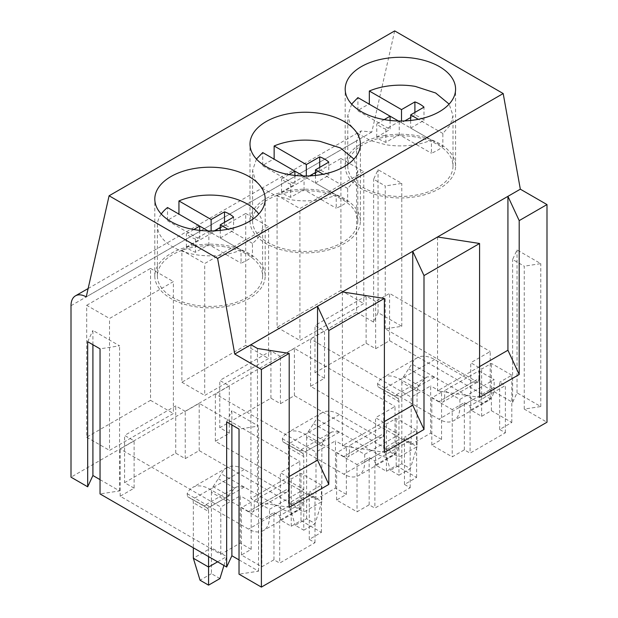 <?xml version="1.0" encoding="UTF-8"?>
<svg xmlns="http://www.w3.org/2000/svg" width="618" height="618" viewBox="0 0 618 618"><rect width="100%" height="100%" fill="white"/><g stroke="black" fill="none" stroke-linecap="round" stroke-linejoin="round"><path stroke-width="0.46" stroke-dasharray="3.09 2.32" d="M415.203 136.949A52.615 30.375 0 0 0 347.772 166.095A52.615 30.375 0 0 0 385.578 195.242A52.615 30.375 0 0 0 453.002 166.095A52.615 30.375 0 0 0 415.203 136.949M351.642 104.102L347.772 115.535L350.476 125.13L358.27 133.743L370.383 140.487L385.578 144.682A52.615 30.375 0 0 0 431.426 140.062L431.426 153.249A52.615 30.375 0 0 0 442.851 146.659L442.851 133.465L450.406 124.967L453.002 115.535L449.131 104.11M390.089 116.192L369.332 104.21A52.615 30.375 0 0 0 357.907 110.8L357.907 97.613M442.851 133.465L418.309 119.297M384.187 119.614L376.771 123.924A27.717 16.006 0 0 0 385.856 129.17L399.243 121.476L431.426 140.062M390.089 120.464L390.089 129.386L376.771 137.111A27.717 16.006 0 0 0 385.856 142.356L399.243 134.67L431.426 153.249M357.907 110.8L390.089 129.386M410.669 120.464L410.669 128.073L442.851 146.659M410.669 128.073L423.994 120.34A27.717 16.006 0 0 0 414.902 115.095L410.669 117.528M398.417 120.997L401.515 122.789L404.767 120.919M401.515 121.012L401.515 122.789M399.243 121.476L399.243 134.67M414.902 112.43L414.902 115.095M423.994 120.34L423.994 107.153M385.856 129.17L385.856 142.356M376.771 137.111L376.771 123.924M320.008 191.912A52.615 30.375 0 0 0 252.577 221.059A52.615 30.375 0 0 0 290.383 250.205A52.615 30.375 0 0 0 357.807 221.059A52.615 30.375 0 0 0 320.008 191.912M256.447 159.058L252.577 170.498L255.28 180.085L263.075 188.699L275.188 195.45L290.383 199.645A52.615 30.375 0 0 0 336.231 195.018L336.231 208.212A52.615 30.375 0 0 0 347.656 201.615L347.656 188.428L355.211 179.923L357.807 170.491L353.936 159.065M294.894 171.155L274.137 159.166A52.615 30.375 0 0 0 262.712 165.763L262.712 152.576M347.656 188.428L323.114 174.253M288.992 174.577L281.576 178.88A27.717 16.006 0 0 0 290.661 184.133L304.048 176.439L336.231 195.018M294.894 175.419L294.894 184.342L281.576 192.074A27.717 16.006 0 0 0 290.661 197.32L304.048 189.633L336.231 208.212M262.712 165.763L294.894 184.342M315.474 175.419L315.474 183.036L347.656 201.615M315.474 183.036L328.791 175.303A27.717 16.006 0 0 0 319.707 170.058L315.474 172.492M303.222 175.96L306.319 177.752L309.572 175.883M306.319 175.976L306.319 177.752M304.048 176.439L304.048 189.633M319.707 167.385L319.707 170.058M328.791 175.303L328.791 162.117M290.661 184.133L290.661 197.32M281.576 192.074L281.576 178.88M224.813 246.876A52.615 30.375 0 0 0 157.381 276.022A52.615 30.375 0 0 0 195.188 305.168A52.615 30.375 0 0 0 262.611 276.022A52.615 30.375 0 0 0 224.813 246.876M161.252 214.021A52.615 30.375 0 0 0 157.381 225.454A52.615 30.375 0 0 0 195.188 254.601A52.615 30.375 0 0 0 241.035 249.981L241.035 263.168A52.615 30.375 0 0 0 252.461 256.578L252.461 243.384A52.615 30.375 0 0 0 262.611 225.454A52.615 30.375 0 0 0 258.741 214.021M199.699 226.111L178.942 214.129A52.615 30.375 0 0 0 167.517 220.726L167.517 207.532M252.461 243.384L227.918 229.216M193.797 229.541L186.381 233.843A27.717 16.006 0 0 0 195.466 239.089L208.853 231.402L241.035 249.981M199.699 230.383L199.699 239.305L186.381 247.038A27.717 16.006 0 0 0 195.466 252.283L208.853 244.589L241.035 263.168M167.517 220.726L199.699 239.305M220.278 230.383L220.278 238L252.461 256.578M220.278 238L233.596 230.267A27.717 16.006 0 0 0 224.512 225.022L220.278 227.447M208.027 230.923L211.124 232.708L214.376 230.838M211.124 230.931L211.124 232.708M208.853 231.402L208.853 244.589M224.512 222.349L224.512 225.022M233.596 230.267L233.596 217.072M195.466 239.089L195.466 252.283M186.381 247.038L186.381 233.843M478.927 370.831L494.153 379.622L459.885 399.406L444.651 390.615L478.927 370.831L478.927 378.525L444.651 398.309L444.651 390.615M478.927 378.525A8.08 4.666 -120 0 1 477.25 382.225A8.08 4.666 -120 0 1 473.21 381.824L434.655 359.56A35.002 20.209 -120 0 0 417.158 357.83A35.002 20.209 -120 0 0 411.804 363.971L473.21 399.406A29.618 17.103 -120 0 0 488.019 400.873A29.618 17.103 -120 0 0 493.365 393.457A29.618 17.103 -120 0 0 494.153 387.316L494.153 379.622M473.21 381.824L438.942 401.607A8.08 4.666 -120 0 0 442.982 402.009A8.08 4.666 -120 0 0 444.651 398.309M438.942 401.607L400.387 379.352A35.002 20.209 -120 0 0 382.89 377.613A35.002 20.209 -120 0 0 377.536 383.755L377.922 386.714L382.666 389.579A8.08 4.666 -60 0 1 383.732 392.801L383.732 448.328L398.958 457.119L398.958 401.592L383.732 392.801M398.958 475.227L410.329 468.66L401.816 463.747L390.445 470.313L398.958 475.227L398.958 457.119L417.05 446.675L417.05 391.148L418.108 386.706L397.899 398.371L394.269 396.153C394.384 395.25 396.254 395.412 399.869 396.656L438.942 419.197A29.618 17.103 -120 0 0 453.751 420.665A29.618 17.103 -120 0 0 459.089 413.241A29.618 17.103 -120 0 0 459.885 407.1L459.885 399.406M418.108 386.706L418.749 385.539L403.5 376.733L402.882 377.915L382.666 389.579M377.922 386.714L394.392 395.86M434.145 376.872L427.208 376.903L425.192 378.293L418.749 385.539M403.5 376.733L411.804 363.971M397.312 397.907L382.063 389.108L397.312 397.907M397.899 398.371A8.08 4.666 -60 0 1 398.958 401.592M417.05 391.148L401.816 382.357A8.08 4.666 -60 0 1 402.882 377.915M401.816 382.357L401.816 437.884L383.732 448.328L390.445 470.313M401.816 463.747L401.816 437.884L417.05 446.675L410.329 468.66M383.732 425.787L398.958 434.585L364.69 454.369L349.456 445.578L383.732 425.787L383.732 433.488L349.456 453.272L349.456 445.578M383.732 433.488A8.08 4.666 -120 0 1 382.055 437.181A8.08 4.666 -120 0 1 378.015 436.779L339.46 414.524A35.002 20.209 -120 0 0 321.963 412.793A35.002 20.209 -120 0 0 316.609 418.934L378.015 454.369A29.618 17.103 -120 0 0 392.824 455.837A29.618 17.103 -120 0 0 398.162 448.413A29.618 17.103 -120 0 0 398.958 442.279L398.958 434.585M378.015 436.779L343.747 456.571A8.08 4.666 -120 0 0 347.787 456.965A8.08 4.666 -120 0 0 349.456 453.272M343.747 456.571L305.192 434.307A35.002 20.209 -120 0 0 287.694 432.577A35.002 20.209 -120 0 0 282.341 438.718L282.727 441.677L287.47 444.543A8.08 4.666 -60 0 1 288.536 447.756L288.536 503.284L303.762 512.083L303.762 456.555L288.536 447.756M303.762 530.19L315.134 523.624L306.621 518.703L295.249 525.269L303.762 530.19L303.762 512.083L321.854 501.638L321.854 446.111L322.913 441.669L302.704 453.334L299.073 451.109C299.189 450.205 301.059 450.375 304.674 451.611L343.747 474.153A29.618 17.103 -120 0 0 358.556 475.621A29.618 17.103 -120 0 0 363.894 468.205A29.618 17.103 -120 0 0 364.69 462.063L364.69 454.369M322.913 441.669L323.554 440.495L308.305 431.696L307.679 432.87L287.47 444.543M282.727 441.677L299.197 450.816M338.95 431.827L332.013 431.858L329.997 433.257L323.554 440.495M308.305 431.696L316.609 418.934M302.117 452.87L286.868 444.064L302.117 452.87M302.704 453.334A8.08 4.666 -60 0 1 303.762 456.555M321.854 446.111L306.621 437.32A8.08 4.666 -60 0 1 307.679 432.87M306.621 437.32L306.621 492.84L288.536 503.284L295.249 525.269M306.621 518.703L306.621 492.84L321.854 501.638L315.134 523.624M288.536 480.75L303.762 489.541L269.494 509.332L254.261 500.534L288.536 480.75L288.536 488.444L254.261 508.228L254.261 500.534M288.536 488.444A8.08 4.666 -120 0 1 286.86 492.144A8.08 4.666 -120 0 1 282.82 491.743L244.264 469.487A35.002 20.209 -120 0 0 226.767 467.749A35.002 20.209 -120 0 0 221.414 473.89L282.82 509.332A29.618 17.103 -120 0 0 297.629 510.8A29.618 17.103 -120 0 0 302.967 503.376A29.618 17.103 -120 0 0 303.762 497.235L303.762 489.541M282.82 491.743L248.552 511.526A8.08 4.666 -120 0 0 252.592 511.928A8.08 4.666 -120 0 0 254.261 508.228M248.552 511.526L209.996 489.271A35.002 20.209 -120 0 0 192.492 487.532A35.002 20.209 -120 0 0 187.146 493.682L187.532 496.633L192.275 499.498A8.08 4.666 -60 0 1 193.341 502.72L193.341 547.803M217.613 561.816L226.659 556.594L226.659 501.067L227.718 496.625L207.509 508.297L203.878 506.072C203.994 505.169 205.864 505.339 209.479 506.575L248.552 529.116A29.618 17.103 -120 0 0 263.361 530.584A29.618 17.103 -120 0 0 268.699 523.16A29.618 17.103 -120 0 0 269.494 517.027L269.494 509.332M227.718 496.625L228.359 495.458L213.11 486.652L212.484 487.834L192.275 499.498M187.532 496.633L204.002 505.779M243.747 486.791L236.818 486.822L234.801 488.22L228.359 495.458M213.11 486.652L221.414 473.89M206.922 507.834L191.673 499.027L206.922 507.834M207.509 508.297A8.08 4.666 -60 0 1 208.567 511.511L193.341 502.72M208.567 556.594L208.567 511.511M226.659 501.067L211.426 492.276A8.08 4.666 -60 0 1 212.484 487.834M211.426 492.276L211.426 547.803L193.341 558.247M219.938 578.579L211.426 573.666L211.426 547.803L226.659 556.594L223.948 565.478M211.426 573.666L200.054 580.232M437.544 236.98L437.544 390.87L479.583 397.374M342.349 291.943L342.349 445.833L384.388 452.337M384.388 421.561L342.349 445.833M479.583 366.598L437.544 390.87M289.193 476.517L250.931 498.61L257.474 502.388L289.193 507.301M257.474 348.498L257.474 502.388M239.027 559.893L258.548 571.163L239.027 574.184M100.039 479.645L119.56 490.916L100.039 493.936M394.686 30.9L371.827 132.02L361.059 130.954L356.601 140.819L356.601 312.299L71.008 477.181M356.601 312.299L373.627 322.125L378.054 312.592L401.785 326.289L385.261 328.846L512.608 402.372L517.034 392.832L540.765 406.536L524.249 409.093L546.992 422.218M134.114 488.174L124.597 482.673L175.728 453.156L185.245 458.649L199.189 450.599L299.815 508.699L280.348 519.939L291.24 526.235L300.997 520.603L321.414 532.384L309.278 539.39L314.995 542.689L279.684 563.083L273.967 559.784L261.831 566.791L241.414 555.003L251.171 549.371L240.278 543.075L220.804 554.315L120.178 496.223L134.114 488.174L134.114 440.904L124.597 435.412L124.597 482.673M229.309 433.21L219.792 427.718L270.923 398.193L280.441 403.693L294.384 395.644L395.018 453.743L375.543 464.983L386.435 471.271L396.192 465.64L416.609 477.428L404.473 484.435L410.19 487.733L374.879 508.12L369.162 504.821L357.026 511.828L336.609 500.039L346.366 494.408L335.474 488.12L315.999 499.359L215.373 441.26L229.309 433.21L229.309 385.941L219.792 380.449L219.792 427.718M324.504 378.247L314.987 372.754L366.119 343.237L375.636 348.73L389.579 340.68L490.213 398.78L470.738 410.02L481.631 416.308L491.387 410.676L511.804 422.465L499.668 429.471L505.385 432.77L470.074 453.156L464.357 449.858L452.221 456.864L431.804 445.076L441.561 439.444L430.669 433.156L411.194 444.396L310.568 386.296L324.504 378.247L324.504 330.985L314.987 325.485L314.987 372.754M385.261 328.846L385.261 185.948L373.627 179.228L378.054 169.695L401.785 183.392L385.261 185.948M373.627 322.125L373.627 179.228M524.249 409.093L524.249 266.188L512.608 259.467L517.034 249.935L540.765 263.639L524.249 266.188M512.608 402.372L512.608 259.467M250.931 344.72L250.931 498.61M231.889 424.968L231.889 410.676L258.548 426.065L239.027 429.085M226.659 421.947L231.889 410.676M258.548 571.163L258.548 426.065M371.827 132.02L86.242 296.903M86.682 305.292L150.537 268.421L150.537 400.325L86.682 437.196L86.682 305.292L109.525 318.479L173.388 281.615L173.388 413.519L109.525 450.391L109.525 318.479M181.877 250.329L245.732 213.457L245.732 345.369L181.877 382.233L181.877 250.329L204.72 263.523L268.583 226.651L268.583 358.556L204.72 395.427L204.72 263.523M277.073 195.365L340.927 158.502L340.927 290.406L277.073 327.277L277.073 195.365L299.915 208.56L363.778 171.688L363.778 303.6L299.915 340.464L299.915 208.56M92.909 344.72L92.909 330.429L119.56 345.817L100.039 348.838M87.679 341.7L92.909 330.429M119.56 490.916L119.56 345.817M378.054 312.592L378.054 169.695M401.785 326.289L401.785 183.392M517.034 392.832L517.034 249.935M540.765 406.536L540.765 263.639M120.178 496.223L120.178 448.954L134.114 440.904M220.804 554.315L220.804 507.054L120.178 448.954M240.278 543.075L240.278 495.814L220.804 507.054M251.171 549.371L251.171 502.102L240.278 495.814M251.171 502.102L241.414 507.733L261.831 519.522L261.831 566.791M241.414 555.003L241.414 507.733M273.967 559.784L273.967 512.515L261.831 519.522M273.967 512.515L279.684 515.814L279.684 563.083M314.995 542.689L314.995 495.427L279.684 515.814M309.278 539.39L309.278 492.129L314.995 495.427M321.414 532.384L321.414 485.122L309.278 492.129M321.414 485.122L300.997 473.334L291.24 478.965L280.348 472.677L280.348 519.939M300.997 520.603L300.997 473.334M291.24 526.235L291.24 478.965M299.815 508.699L299.815 461.437L280.348 472.677M199.189 450.599L199.189 403.338L299.815 461.437M185.245 458.649L185.245 411.387L199.189 403.338M185.245 411.387L175.728 405.887L124.597 435.412M175.728 453.156L175.728 405.887M215.373 441.26L215.373 393.99L229.309 385.941M315.999 499.359L315.999 452.09L215.373 393.99M335.474 488.12L335.474 440.85L315.999 452.09M346.366 494.408L346.366 447.138L335.474 440.85M346.366 447.138L336.609 452.77L357.026 464.558L357.026 511.828M336.609 500.039L336.609 452.77M369.162 504.821L369.162 457.552L357.026 464.558M369.162 457.552L374.879 460.85L374.879 508.12M410.19 487.733L410.19 440.464L374.879 460.85M404.473 484.435L404.473 437.165L410.19 440.464M416.609 477.428L416.609 430.159L404.473 437.165M416.609 430.159L396.192 418.371L386.435 424.002L375.543 417.714L375.543 464.983M396.192 465.64L396.192 418.371M386.435 471.271L386.435 424.002M395.018 453.743L395.018 406.474L375.543 417.714M294.384 395.644L294.384 348.374L395.018 406.474M280.441 403.693L280.441 356.424L294.384 348.374M280.441 356.424L270.923 350.931L219.792 380.449M270.923 398.193L270.923 350.931M310.568 386.296L310.568 339.035L324.504 330.985M411.194 444.396L411.194 397.135L310.568 339.035M430.669 433.156L430.669 385.887L411.194 397.135M441.561 439.444L441.561 392.183L430.669 385.887M441.561 392.183L431.804 397.814L452.221 409.603L452.221 456.864M431.804 445.076L431.804 397.814M464.357 449.858L464.357 402.596L452.221 409.603M464.357 402.596L470.074 405.895L470.074 453.156M505.385 432.77L505.385 385.501L470.074 405.895M499.668 429.471L499.668 382.21L505.385 385.501M511.804 422.465L511.804 375.203L499.668 382.21M511.804 375.203L491.387 363.415L481.631 369.046L470.738 362.758L470.738 410.02M491.387 410.676L491.387 363.415M481.631 416.308L481.631 369.046M490.213 398.78L490.213 351.511L470.738 362.758M389.579 340.68L389.579 293.411L490.213 351.511M375.636 348.73L375.636 301.46L389.579 293.411M375.636 301.46L366.119 295.968L314.987 325.485M366.119 343.237L366.119 295.968M194.454 245.439A55.195 31.866 0 0 0 154.801 276.022A55.195 31.866 0 0 0 225.539 306.598A55.195 31.866 0 0 0 265.192 276.022A55.195 31.866 0 0 0 194.454 245.439M289.649 190.483A55.195 31.866 0 0 0 249.996 221.059A55.195 31.866 0 0 0 320.734 251.634A55.195 31.866 0 0 0 360.387 221.059A55.195 31.866 0 0 0 289.649 190.483M384.844 135.52A55.195 31.866 0 0 0 345.192 166.095A55.195 31.866 0 0 0 415.929 196.678A55.195 31.866 0 0 0 455.582 166.095A55.195 31.866 0 0 0 384.844 135.52M150.537 268.421L173.388 281.615M86.682 437.196L109.525 450.391M150.537 400.325L173.388 413.519M245.732 213.457L268.583 226.651M181.877 382.233L204.72 395.427M245.732 345.369L268.583 358.556M340.927 158.502L363.778 171.688M277.073 327.277L299.915 340.464M340.927 290.406L363.778 303.6M377.536 383.755L399.869 396.656M494.153 387.316L459.885 407.1M473.21 399.406L438.942 419.197M434.655 377.15L400.387 396.934M425.192 378.293L408.846 368.861M434.655 359.56L400.387 379.352M282.341 438.718L304.674 451.611M398.958 442.279L364.69 462.063M378.015 454.369L343.747 474.153M339.46 432.113L305.192 451.897M329.997 433.257L313.65 423.817M339.46 414.524L305.192 434.307M187.146 493.682L209.479 506.575M303.762 497.235L269.494 517.027M282.82 509.332L248.552 529.116M244.264 487.069L209.996 506.86M234.801 488.22L218.455 478.78M244.264 469.487L209.996 489.271M71.008 305.701L356.601 140.819M347.772 166.095L347.772 115.535M453.002 166.095L453.002 115.535M252.577 221.059L252.577 170.498M357.807 221.059L357.807 170.498M157.381 276.022L157.381 225.454M262.611 276.022L262.611 225.454M488.019 400.873L453.751 420.665M427.208 376.903L394.384 395.844M417.158 357.83L382.89 377.613M477.25 382.225L442.982 402.009M392.824 455.837L358.556 475.621M332.013 431.858L299.189 450.808M321.963 412.793L287.694 432.577M382.055 437.181L347.787 456.965M297.629 510.8L263.361 530.584M236.818 486.822L203.994 505.771M226.767 467.749L192.492 487.532M286.86 492.144L252.592 511.928M88.135 288.529L361.059 130.954M154.801 276.022L154.801 199.073M265.192 276.022L265.192 199.073M249.996 221.059L249.996 144.11M360.387 221.059L360.387 144.11M345.192 166.095L345.192 89.154M455.582 166.095L455.582 89.154"/><path stroke-width="0.93" d="M449.131 104.11L435.682 93.001L415.203 86.389A52.615 30.375 0 0 0 369.332 91.016L369.332 104.21M384.187 119.614L390.089 116.192L357.907 97.613L351.642 104.102M418.309 119.297L410.669 114.886L423.994 107.153A27.717 16.006 0 0 0 414.902 101.908L401.515 109.595L369.332 91.016M398.417 120.997L390.089 116.192L390.089 120.464M404.767 120.919L410.669 117.528M401.515 109.595L401.515 121.012M410.669 114.886L410.669 120.464M414.902 101.908L414.902 112.43M353.936 159.065L340.487 147.965L320.008 141.344A52.615 30.375 0 0 0 274.137 145.979L274.137 159.166M288.992 174.577L294.894 171.155L262.712 152.576L256.447 159.058M323.114 174.253L315.474 169.842L328.791 162.117A27.717 16.006 0 0 0 319.707 156.864L306.319 164.558L274.137 145.979M303.222 175.96L294.894 171.155L294.894 175.419M309.572 175.883L315.474 172.492M306.319 164.558L306.319 175.976M315.474 169.842L315.474 175.419M319.707 156.864L319.707 167.385M258.741 214.021A52.615 30.375 0 0 0 224.813 196.308A52.615 30.375 0 0 0 178.942 200.935L178.942 214.129M193.797 229.541L199.699 226.111L167.517 207.532A52.615 30.375 0 0 0 161.252 214.021M227.918 229.216L220.278 224.805L233.596 217.072A27.717 16.006 0 0 0 224.512 211.827L211.124 219.521L178.942 200.935M208.027 230.923L199.699 226.111L199.699 230.383M214.376 230.838L220.278 227.447M211.124 219.521L211.124 230.931M220.278 224.805L220.278 230.383M224.512 211.827L224.512 222.349M193.341 547.803L193.341 558.247L208.567 567.038L208.567 556.594M193.341 558.247L200.054 580.232L208.567 585.146L208.567 567.038L217.613 561.816M208.567 585.146L219.938 578.579L223.948 565.478M520.333 189.185L503.191 93.542L217.606 258.424L109.1 195.782L86.242 296.903A21.537 12.437 -120 0 0 75.473 295.837A21.537 12.437 -120 0 0 71.008 305.701L71.008 477.181L87.679 486.799L87.679 341.7L100.039 348.838L100.039 493.936L226.659 567.046L226.659 421.947L239.027 429.085L239.027 574.184L261.399 587.1L546.992 422.218L546.992 204.573L520.333 189.185L437.544 236.98L479.583 243.484L424.002 275.582L412.731 251.302L412.731 405.199L384.388 421.561M437.544 236.98L234.747 354.068L217.606 258.424M424.002 275.582L424.002 429.471L412.731 405.199M546.992 204.573L519.197 220.618L519.197 374.508L507.926 350.236L479.583 366.598M479.583 243.484L479.583 397.374L519.197 374.508M342.349 291.943L384.388 298.448L384.388 452.337L424.002 429.471M384.388 298.448L328.807 330.537L328.807 484.427L317.536 460.155L289.193 476.517M250.931 344.72L257.474 348.498L289.193 353.403L289.193 507.301L328.807 484.427M289.193 353.403L261.399 369.456L234.747 354.068M261.399 587.1L261.399 369.456M519.197 220.618L507.926 196.346L507.926 350.236M328.807 330.537L317.536 306.265L317.536 460.155M226.659 567.046L231.889 555.775L239.027 559.893M87.679 486.799L92.909 475.528L100.039 479.645M503.191 93.542L394.686 30.9L109.1 195.782M194.454 168.498A55.195 31.866 0 0 0 154.801 199.073A55.195 31.866 0 0 0 225.539 229.649A55.195 31.866 0 0 0 265.192 199.073A55.195 31.866 0 0 0 194.454 168.498M289.649 113.534A55.195 31.866 0 0 0 249.996 144.11A55.195 31.866 0 0 0 320.734 174.693A55.195 31.866 0 0 0 360.387 144.11A55.195 31.866 0 0 0 289.649 113.534M384.844 58.571A55.195 31.866 0 0 0 345.192 89.154A55.195 31.866 0 0 0 415.929 119.73A55.195 31.866 0 0 0 455.582 89.154A55.195 31.866 0 0 0 384.844 58.571M231.889 555.775L231.889 424.968M92.909 475.528L92.909 344.72M75.473 295.837L88.135 288.529"/></g></svg>
